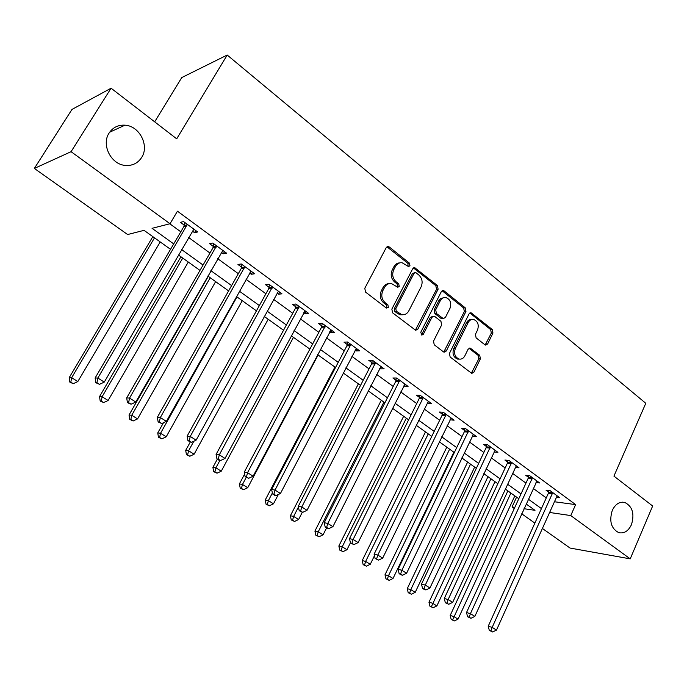 <?xml version="1.0" encoding="UTF-8"?>
<svg xmlns="http://www.w3.org/2000/svg" width="687" height="687" viewBox="0 0 687 687"><rect width="100%" height="100%" fill="white"/><g stroke="black" fill="none" stroke-linecap="round" stroke-linejoin="round"><path stroke-width="1.03" d="M409.967 265.732L409.452 263.138L389.297 246.985L388.284 246.53L386.206 247.672L364.788 288.291L365.553 292.087L386.214 307.939L388.378 307.381L387.863 304.762L385.218 302.735C381.706 299.412 380.907 295.41 382.822 290.721L384.591 287.329C386.249 284.452 388.55 283.19 391.504 283.559L397.73 287.26L399.233 286.445L398.718 283.834L396.107 281.782C392.629 278.441 391.839 274.448 393.737 269.811L395.489 266.462C397.086 263.671 399.31 262.434 402.161 262.76L408.516 266.539L409.967 265.732M408.078 266.393L407.906 263.336L386.979 246.813M386.403 308.068L386.858 307.51L386.343 304.891L383.698 302.864L385.218 302.735M397.301 287.106L397.189 283.997L394.578 281.953L396.107 281.782M612.297 510.355C609 521.218 611.164 528.655 618.798 532.657C624.131 533.747 628.347 531.103 631.447 524.705C634.711 513.807 632.487 506.388 624.775 502.455C619.554 501.433 615.397 504.069 612.297 510.355M109.104 133.038C101.135 144.699 110.968 164.348 125.12 165.404C132.273 165.988 137.795 163.334 141.668 157.452C149.568 145.653 139.47 125.876 124.982 125.18C118.173 124.794 112.883 127.413 109.104 133.038M484.867 344.754L485.623 345.114L487.641 343.947L492.948 333.04L492.287 329.52L471.033 312.757L469.032 313.907L449.453 353.41L450.148 357.008L471.78 373.402L473.893 372.208L480.393 358.837L479.724 355.308L470.157 348.069L468.087 349.245L464.824 355.892C463.459 358.382 461.578 359.438 459.165 359.069C454.949 357.206 453.669 353.693 455.326 348.541L468.182 322.555C469.479 320.185 471.273 319.154 473.575 319.464C477.851 321.276 479.174 324.788 477.542 329.992L475.43 334.286L476.108 337.841L484.867 344.754M170.531 249.321L144.047 230.351L127.627 234.533L34.35 168.435L71.963 109.439L111.079 88.211L176.705 138.834L227.199 55.037L645.789 403.295L613.929 476.125L652.65 506.001L630.219 558.866L570.047 548.054L542.249 528.355M111.079 88.211L71.079 151.681L170.032 223.739L152.059 228.316L173.708 243.902M554.229 501.725L575.629 504.61L177.444 211.192L170.032 223.739M575.629 504.61L570.76 515.568L630.219 558.866M438.108 289.184L437.404 285.534L414.725 267.681L412.664 268.832L391.848 309.098L392.586 312.825L415.669 330.301L417.859 329.107L438.108 289.184L436.537 289.33L435.833 285.689L413.454 267.947M444.197 290.979L465.271 307.862L465.949 311.443L446.31 350.988L444.163 352.182L443.398 351.821L434.227 344.788L433.523 341.147L441.647 324.942L440.942 321.318L434.854 316.544L434.012 316.157L431.908 317.334L423.355 334.268L421.827 335.101L420.762 332.276L441.286 291.726L443.321 290.567L444.197 290.979L442.626 291.125L463.665 307.982L465.271 307.862M169.818 223.799L180.801 231.794M188.599 237.47L209.964 253.031M217.736 258.69L238.32 273.675M246.058 279.308L265.895 293.753M273.606 299.369L292.731 313.289M300.408 318.888L318.845 332.31M326.497 337.875L344.273 350.825M351.89 356.373L369.048 368.867M376.631 374.389L393.187 386.438M400.736 391.933L416.717 403.57M424.231 409.04L439.654 420.272M447.134 425.717L462.033 436.571M469.47 441.981L483.863 452.458M491.265 457.851L505.16 467.976M512.528 473.343L525.959 483.116M533.292 488.457L546.268 497.903M192.334 231.064L194.541 232.678L197.676 231.957L183.523 221.566L180.432 222.348L184.279 225.164M221.369 252.327L223.318 253.761L226.564 253.16L212.798 243.061L209.612 243.713L213.348 246.453M249.596 273.005L251.305 274.268L254.645 273.769L241.266 263.954L237.968 264.495L241.609 267.157M277.041 293.117L278.536 294.208L281.962 293.821L268.943 284.272L265.56 284.701L269.098 287.295M303.757 312.688L305.028 313.615L308.54 313.332L295.874 304.032L292.404 304.367L295.839 306.891M329.751 331.727L330.825 332.517L334.414 332.328L322.083 323.276L318.528 323.508L321.877 325.964M355.067 350.276L355.943 350.92L359.61 350.817L347.596 342.006L343.972 342.143L347.236 344.531M379.731 368.335L380.418 368.85L384.153 368.833L372.448 360.246L368.756 360.297L371.933 362.624M403.75 385.939L408.061 386.386L396.665 378.013L392.895 377.987L395.995 380.255M427.168 403.097L431.376 403.492L420.255 395.334L416.434 395.231L419.456 397.438M450.002 419.817L454.098 420.178L443.261 412.226L439.379 412.037L442.325 414.201M472.27 436.133L476.271 436.451L465.7 428.688L461.767 428.439L464.635 430.543M494.03 451.986L497.903 452.329L487.581 444.755L483.605 444.429L486.405 446.49M515.267 467.435L519.011 467.821L508.938 460.436L504.911 460.041L507.65 462.05M535.997 482.532L539.621 482.952L529.789 475.739L525.718 475.284L528.389 477.242M556.238 497.268L559.742 497.723L550.141 490.673L546.036 490.166L548.647 492.081M227.199 55.037L181.763 77.571L154.678 121.848M34.35 168.435L71.079 151.681M534.864 523.116L521.716 513.799M514.288 508.535L512.073 506.963L514.821 507.367M516.59 497.139L512.073 506.963M524.035 508.724L535.001 510.329L526.182 504.018M518.797 498.719L505.254 489.024M497.826 483.708L483.811 473.669M476.34 468.319L461.836 457.928M454.33 452.553L439.302 441.801M431.762 436.4L416.202 425.253M408.628 419.826L392.509 408.284M384.892 402.831L368.189 390.869M360.538 385.39L343.234 372.998M335.548 367.493L317.6 354.638M309.88 349.116L291.279 335.788M283.525 330.241L264.22 316.415M256.44 310.842L236.414 296.501M228.599 290.91L207.817 276.019M199.977 270.412L178.405 254.954M549.411 512.442L570.76 515.568M181.557 249.544L203.069 265.036M210.883 270.661L231.605 285.577M239.402 291.185L259.368 305.56M267.123 311.142L286.367 324.994M294.096 330.559L312.654 343.912M320.348 349.46L338.244 362.341M345.913 367.854L363.174 380.28M370.8 385.768L387.459 397.764M395.051 403.226L411.127 414.802M418.684 420.238L434.201 431.41M441.724 436.829L456.709 447.615M464.197 452.999L478.667 463.416M486.113 468.774L500.093 478.839M507.504 484.172L521.012 493.893M528.38 499.2L541.433 508.595M194.541 232.678L195.778 230.557M223.318 253.761L224.52 251.657M251.305 274.268L252.472 272.181M278.536 294.208L279.669 292.138M305.028 313.615L306.136 311.572M330.825 332.517L331.907 330.481M355.943 350.92L357 348.902M380.418 368.85L381.448 366.849M404.274 386.317L405.27 384.334M427.52 403.355L428.499 401.38M450.2 419.963L451.101 418.108M472.312 436.168L472.931 434.871M399.688 262.889C397.223 262.975 395.317 264.229 393.96 266.659L395.489 266.462M394.578 281.953C391.109 278.613 390.319 274.637 392.208 270.008L393.96 266.659M389.048 283.637C386.48 283.679 384.488 284.968 383.071 287.492L384.591 287.329M383.698 302.864C380.186 299.549 379.396 295.556 381.302 290.876L383.071 287.492M415.343 330.198L436.537 289.33M416.124 272.851L415.472 272.55L414.021 273.357L395.798 308.669L396.313 311.28L401.818 314.663C404.806 315.075 407.133 313.813 408.799 310.868L421.122 286.805C422.969 282.237 422.196 278.304 418.821 275.006L416.124 272.851M414.768 272.636L412.475 273.538L414.021 273.357M402.591 314.766L400.281 314.775L397.541 313.504L394.785 311.391L394.269 308.789L412.475 273.538M443.768 352.053L464.352 311.555L463.665 307.982M433.128 316.209L430.337 317.428L421.792 334.337L423.355 334.268M421.346 334.895L421.792 334.337M450.011 308.274C451.694 302.941 450.294 299.352 445.829 297.505C443.493 297.213 441.672 298.244 440.358 300.605L435.704 309.803L436.417 313.444L443.321 318.613L445.408 317.446L450.011 308.274M443.836 297.591L440.221 298.836L438.778 300.734L440.358 300.605M442.608 318.656L440.917 318.321L434.845 313.555L434.141 309.923L438.778 300.734M442.626 291.125L442.084 290.816M471.694 319.515C469.504 319.343 467.804 320.391 466.576 322.65L468.182 322.555M459.38 359.112L457.568 359.086C453.36 357.231 452.089 353.728 453.738 348.584L466.576 322.65M471.334 373.23L478.787 358.863L478.118 355.334L468.981 348.257M485.177 344.951L491.325 333.109L490.664 329.597L469.839 312.989M152.823 236.637L69.189 377.678L71.663 377.704L77.82 381.56L160.217 241.936M154.506 237.848L71.663 377.704L70.813 382.152L69.825 382.127L73.277 383.69L70.813 382.152M77.82 381.56L73.277 383.69M69.825 382.127L69.189 377.678M186.95 225.843L183.85 226.598L95.115 377.996L97.863 378.03L187.379 224.4M96.927 382.719L95.828 382.693L99.495 384.334L96.927 382.719L97.863 378.03L104.278 382.092L193.863 229.157M183.85 226.598L184.7 222.433M95.115 377.996L95.828 382.693M99.495 384.334L104.278 382.092M180.921 256.766L99.529 396.614L102.114 396.734L108.108 400.478L188.29 262.039M182.742 258.063L102.114 396.734L101.238 401.096L100.199 401.036L103.634 402.582L101.238 401.096M108.108 400.478L103.634 402.582M100.199 401.036L99.529 396.614M208.281 276.354L129.027 415.025L131.732 415.249L137.563 418.89L215.632 281.618M210.222 277.737L131.732 415.249L130.822 419.517L129.74 419.413L133.158 420.968L130.822 419.517M137.563 418.89L133.158 420.968M129.74 419.413L129.027 415.025M163.463 422.745L157.735 432.947L160.552 433.248L166.22 436.795L242.253 300.683M236.981 296.904L160.552 433.248L159.607 437.43L158.482 437.301L161.874 438.847L159.607 437.43M166.22 436.795L161.874 438.847M158.482 437.301L157.735 432.947M216.13 247.243L212.927 247.878L126.683 397.936L129.56 398.074L216.551 245.809M128.589 402.659L127.439 402.599L131.088 404.231L128.589 402.659L129.56 398.074L135.794 402.015L222.854 250.437M212.927 247.878L213.76 243.756M126.683 397.936L127.439 402.599M131.088 404.231L135.794 402.015M244.503 268.042L241.197 268.565L157.349 417.301L160.346 417.541L244.907 266.625M159.341 422.024L158.139 421.921L161.763 423.553L159.341 422.024L160.346 417.541L166.391 421.363L251.038 271.125M241.197 268.565L242.004 264.495M157.349 417.301L158.139 421.921M161.763 423.553L166.391 421.363M272.095 288.274L268.703 288.686L187.139 436.116L190.247 436.451L272.49 286.874M189.208 440.839L187.963 440.702L191.561 442.325L189.208 440.839L190.247 436.451L196.121 440.161L278.45 291.245M268.703 288.686L269.484 284.667M187.139 436.116L187.963 440.702M191.561 442.325L196.121 440.161M190.239 442.127L185.679 450.389L188.59 450.775L194.112 454.219L268.188 319.249M193.837 441.243L188.59 450.775L187.62 454.871L186.46 454.717L189.827 456.254L187.62 454.871M194.112 454.219L189.827 456.254M186.46 454.717L185.679 450.389M298.939 307.956L295.462 308.265L216.087 454.399L219.308 454.82L299.326 306.565M218.234 459.131L216.955 458.95L219.239 460.384L220.527 460.565L218.234 459.131L219.308 454.82L225.018 458.435L305.122 310.825M295.462 308.265L296.226 304.289M216.087 454.399L216.955 458.95M220.527 460.565L225.018 458.435M217.332 459.182L212.893 467.375L215.89 467.83L221.266 471.188L293.461 337.351M219.874 460.479L215.89 467.83L214.894 471.857L213.691 471.66L217.049 473.197L214.894 471.857M221.266 471.188L217.049 473.197M213.691 471.66L212.893 467.375M244.624 474.099L239.394 483.914L242.477 484.447L247.715 487.718L318.098 354.999M246.238 477.388L242.477 484.447L241.455 488.397L240.227 488.174L243.55 489.702L241.455 488.397M247.715 487.718L243.55 489.702M240.227 488.174L239.394 483.914M334.921 367.047L265.216 500.033L268.385 500.634L273.486 503.82L278.355 494.477M272.361 493.026L268.385 500.634L267.337 504.507L266.075 504.258L269.381 505.778L267.337 504.507M273.486 503.82L269.381 505.778M266.075 504.258L265.216 500.033M358.391 383.853L290.386 515.739L293.624 516.409L298.596 519.518L302.314 512.27M298.441 507.049L293.624 516.409L292.568 520.214L291.262 519.939L294.551 521.45L292.568 520.214M298.596 519.518L294.551 521.45M291.262 519.939L290.386 515.739M381.294 400.255L314.921 531.06L318.236 531.79L323.088 534.821L326.557 527.951M383.904 402.127L318.236 531.79L317.154 535.525L315.831 535.225L319.094 536.727L317.154 535.525M323.088 534.821L319.094 536.727M315.831 535.225L314.921 531.06M325.063 327.106L321.507 327.321L244.246 472.175L247.552 472.69L325.44 325.741M246.461 476.907L245.139 476.692L248.685 478.307L246.461 476.907L247.552 472.69L253.117 476.203L331.082 329.88M321.507 327.321L322.255 323.397M244.246 472.175L245.139 476.692M248.685 478.307L253.117 476.203M350.507 345.759L346.866 345.879L271.631 489.479L275.032 490.063L350.868 344.402M273.915 494.202L272.559 493.953L274.714 495.318L276.08 495.559L273.915 494.202L275.032 490.063L280.442 493.481L356.364 348.438M346.866 345.879L347.596 342.006M271.631 489.479L272.559 493.953M276.08 495.559L280.442 493.481M375.282 363.921L371.573 363.964L298.287 506.31L301.773 506.972L375.634 362.581M300.631 511.025L299.231 510.75L302.735 512.347L300.631 511.025L301.773 506.972L307.029 510.295L380.993 366.514M371.573 363.964L372.268 360.246M298.287 506.31L299.231 510.75M302.735 512.347L307.029 510.295M399.422 381.62L395.652 381.577L324.23 522.695L327.793 523.425L399.765 380.297M326.634 527.401L325.209 527.101L328.678 528.689L326.634 527.401L327.793 523.425L332.92 526.663L404.987 384.127M395.652 381.577L396.305 378.013M324.23 522.695L325.209 527.101M328.678 528.689L332.92 526.663M422.943 398.872L419.113 398.743L349.494 538.651L353.135 539.45L423.286 397.558M351.95 543.348L350.49 543.022L353.942 544.611L351.95 543.348L353.135 539.45L358.125 542.601L428.37 401.294M419.113 398.743L419.748 395.326M349.494 538.651L350.49 543.022M353.942 544.611L358.125 542.601M403.647 416.262L338.854 546.002L342.238 546.783L346.969 549.737L350.439 542.764M406.343 418.185L342.238 546.783L341.138 550.459L339.782 550.132L343.028 551.635L341.138 550.459M346.969 549.737L343.028 551.635M339.782 550.132L338.854 546.002M445.88 415.687L441.999 415.489L374.106 554.194L377.816 555.053L446.215 414.39M376.613 558.883L375.128 558.531L378.554 560.111L376.613 558.883L377.816 555.053L382.676 558.127L451.179 418.031M441.999 415.489L442.6 412.191M374.106 554.194L375.128 558.531M378.554 560.111L382.676 558.127M425.476 431.891L362.212 560.575L365.656 561.416L370.267 564.302L374.467 555.714M428.241 433.875L365.656 561.416L364.531 565.023L363.157 564.68L366.377 566.174L364.531 565.023M370.267 564.302L366.377 566.174M363.157 564.68L362.212 560.575M468.251 432.089L464.318 431.822L398.091 569.334L401.861 570.262L468.577 430.809M400.641 574.023L399.138 573.645L401.028 574.839L402.539 575.217L400.641 574.023L401.861 570.262L406.601 573.25L473.42 434.356M464.318 431.822L464.893 428.636M398.091 569.334L399.138 573.645M402.539 575.217L406.601 573.25M446.799 447.16L384.995 574.796L388.498 575.689L393.007 578.506L453.841 452.209M449.624 449.186L388.498 575.689L387.365 579.235L385.965 578.875L389.168 580.36L387.365 579.235M393.007 578.506L389.168 580.36M385.965 578.875L384.995 574.796M490.08 448.096L486.087 447.752L421.475 584.105L425.305 585.084L490.398 446.816M424.068 588.776L422.531 588.373L424.377 589.54L425.914 589.935L424.068 588.776L425.305 585.084L429.925 588.003L495.112 450.286M486.087 447.752L486.645 444.678M421.475 584.105L422.531 588.373M425.914 589.935L429.925 588.003M467.624 462.076L407.245 588.682L410.8 589.626L415.197 592.374L474.64 467.1M470.518 464.154L410.8 589.626L409.65 593.113L408.224 592.726L411.41 594.203L409.65 593.113M415.197 592.374L411.41 594.203M408.224 592.726L407.245 588.682M511.377 463.708L507.341 463.304L444.274 598.497L448.156 599.528L511.686 462.445M446.911 603.16L445.348 602.739L448.705 604.294L446.911 603.16L448.156 599.528L452.664 602.379L516.289 465.829M507.341 463.304L507.873 460.333M444.274 598.497L445.348 602.739M448.705 604.294L452.664 602.379M487.976 476.658L428.963 602.241L432.578 603.238L436.872 605.917L494.958 481.656M490.93 478.77L431.41 606.655L429.968 606.26L433.128 607.729L431.41 606.655M436.872 605.917L433.128 607.729M429.968 606.26L428.963 602.241M532.167 478.951L528.088 478.487L466.507 612.546L470.449 613.628L532.468 477.697M469.187 617.192L467.607 616.754L470.938 618.3L469.187 617.192L470.449 613.628L474.846 616.402L536.968 481.003M528.088 478.487L528.604 475.602M466.507 612.546L467.607 616.754M470.938 618.3L474.846 616.402M507.873 490.904L450.183 615.483L453.841 616.522L458.031 619.142L514.821 495.877M510.888 493.06L452.664 619.889L451.204 619.468L454.339 620.936L452.664 619.889M458.031 619.142L454.339 620.936M451.204 619.468L450.183 615.483M552.46 493.833L548.346 493.309L488.208 626.252L492.193 627.377L552.76 492.596M490.913 630.881L489.324 630.426L492.631 631.963L490.913 630.881L492.193 627.377L496.486 630.091L557.148 495.816M548.346 493.309L548.844 490.518M488.208 626.252L489.324 630.426M492.631 631.963L496.486 630.091M407.906 263.336L409.452 263.138M386.343 304.891L387.863 304.762M397.189 283.997L398.718 283.834M392.208 270.008L393.737 269.811M381.302 290.876L382.822 290.721M387.777 247.217L389.297 246.985M416.305 329.185L417.859 329.107M414.124 268.308L415.669 268.119M435.833 285.689L437.404 285.534M394.269 308.789L395.798 308.669M394.785 311.391L396.313 311.28M397.541 313.504L399.07 313.392M464.352 311.555L465.949 311.443M444.729 351.023L446.31 350.988M430.337 317.428L431.908 317.334M434.141 309.923L435.704 309.803M434.845 313.555L436.417 313.444M440.917 318.321L442.497 318.227M453.738 348.584L455.326 348.541M469.315 348.464L470.913 348.421M478.118 355.334L479.724 355.308M478.787 358.863L480.393 358.837M472.287 372.199L473.893 372.208M470.252 313.255L471.857 313.143M490.664 329.597L492.287 329.52M491.325 333.109L492.948 333.04M486.027 343.998L487.641 343.947M187.319 224.795L184.219 225.559M216.491 246.204L213.288 246.848M244.847 267.02L241.549 267.544M272.43 287.26L269.038 287.681M299.266 306.952L295.788 307.269M325.389 326.119L321.825 326.334M350.817 344.78L347.184 344.908M375.583 362.951L371.882 362.994M399.714 380.658L395.944 380.615M423.235 397.919L419.405 397.799M446.164 414.742L442.282 414.553M468.534 431.153L464.592 430.886M490.346 447.168L486.362 446.833M511.635 462.789L507.607 462.394M532.425 478.04L528.346 477.577M552.717 492.931L548.604 492.416M109.637 132.23L124.982 125.18M622.431 502.163L624.775 502.455M387.167 246.702L388.284 246.53M413.711 267.81L414.725 267.681M400.281 314.775L401.818 314.663M441.75 318.708L443.321 318.613M442.411 290.653L443.321 290.567M457.568 359.086L459.165 359.069M469.401 348.086L470.157 348.069M470.217 312.808L471.033 312.757"/></g></svg>
